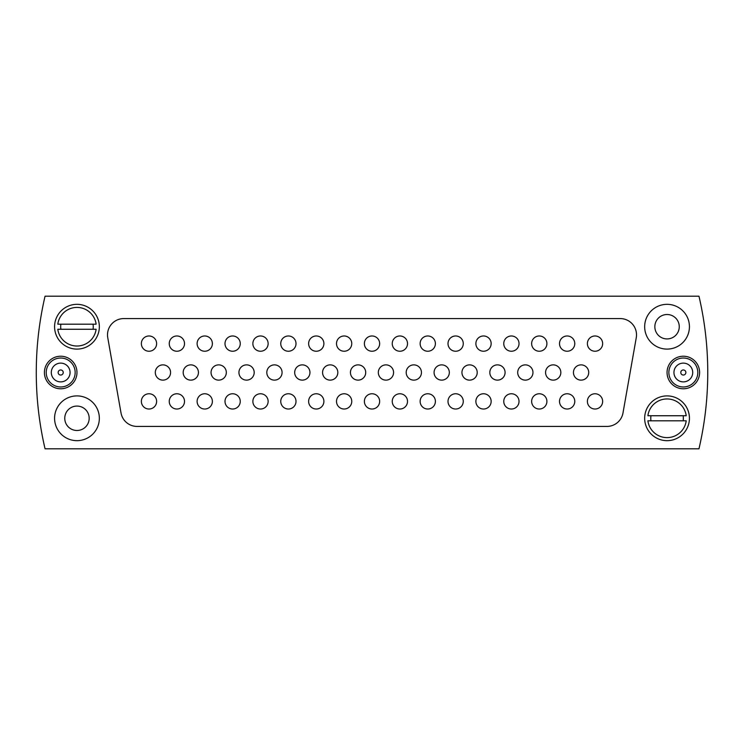 <?xml version="1.0" encoding="UTF-8"?>
<svg xmlns="http://www.w3.org/2000/svg" width="745" height="745" viewBox="0 0 745 745"><rect width="100%" height="100%" fill="white"/><g stroke="black" fill="none" stroke-linecap="round" stroke-linejoin="round"><path stroke-width="1.12" d="M393.574 372.5A7.627 7.627 0 0 1 385.947 380.127A7.627 7.627 0 0 1 378.32 372.5A7.627 7.627 0 0 1 385.947 364.873A7.627 7.627 0 0 1 393.574 372.5M379.643 343.603A7.627 7.627 0 0 1 372.006 351.24A7.627 7.627 0 0 1 364.38 343.603A7.627 7.627 0 0 1 372.006 335.976A7.627 7.627 0 0 1 379.643 343.603M379.643 401.397A7.627 7.627 0 0 1 372.006 409.024A7.627 7.627 0 0 1 364.38 401.397A7.627 7.627 0 0 1 372.006 393.76A7.627 7.627 0 0 1 379.643 401.397M107.504 334.859A16.278 16.278 0 0 0 107.755 337.681L121.025 412.972A16.278 16.278 0 0 0 137.061 426.419L606.961 426.419A16.278 16.278 0 0 0 622.988 412.972L636.267 337.681A16.278 16.278 0 0 0 620.231 318.581L123.782 318.581A16.278 16.278 0 0 0 107.504 334.859M44.411 372.5A16.278 16.278 0 0 0 60.69 388.778A16.278 16.278 0 0 0 76.968 372.5A16.278 16.278 0 0 0 60.69 356.222A16.278 16.278 0 0 0 44.411 372.5M667.054 372.5A16.278 16.278 0 0 0 683.333 388.778A16.278 16.278 0 0 0 699.611 372.5A16.278 16.278 0 0 0 683.333 356.222A16.278 16.278 0 0 0 667.054 372.5M644.667 418.28A22.387 22.387 0 0 0 667.054 440.668A22.387 22.387 0 0 0 689.432 418.28A22.387 22.387 0 0 0 667.054 395.902A22.387 22.387 0 0 0 644.667 418.28M644.667 326.72A22.387 22.387 0 0 0 667.054 349.098A22.387 22.387 0 0 0 689.432 326.72A22.387 22.387 0 0 0 667.054 304.333A22.387 22.387 0 0 0 644.667 326.72M654.846 326.72A12.209 12.209 0 0 0 667.054 338.928A12.209 12.209 0 0 0 679.263 326.72A12.209 12.209 0 0 0 667.054 314.511A12.209 12.209 0 0 0 654.846 326.72M54.581 418.28A22.387 22.387 0 0 0 76.968 440.668A22.387 22.387 0 0 0 99.346 418.28A22.387 22.387 0 0 0 76.968 395.902A22.387 22.387 0 0 0 54.581 418.28M64.759 418.28A12.209 12.209 0 0 0 76.968 430.489A12.209 12.209 0 0 0 89.177 418.28A12.209 12.209 0 0 0 76.968 406.072A12.209 12.209 0 0 0 64.759 418.28M54.581 326.72A22.387 22.387 0 0 0 76.968 349.098A22.387 22.387 0 0 0 99.346 326.72A22.387 22.387 0 0 0 76.968 304.333A22.387 22.387 0 0 0 54.581 326.72M698.968 448.807A335.744 335.744 0 0 0 698.968 296.193L45.054 296.193A335.744 335.744 0 0 0 45.054 448.807L698.968 448.807M407.515 343.603A7.627 7.627 0 0 1 399.888 351.24A7.627 7.627 0 0 1 392.252 343.603A7.627 7.627 0 0 1 399.888 335.976A7.627 7.627 0 0 1 407.515 343.603M407.515 401.397A7.627 7.627 0 0 1 399.888 409.024A7.627 7.627 0 0 1 392.252 401.397A7.627 7.627 0 0 1 399.888 393.76A7.627 7.627 0 0 1 407.515 401.397M435.397 343.603A7.627 7.627 0 0 1 427.76 351.24A7.627 7.627 0 0 1 420.133 343.603A7.627 7.627 0 0 1 427.76 335.976A7.627 7.627 0 0 1 435.397 343.603M435.397 401.397A7.627 7.627 0 0 1 427.76 409.024A7.627 7.627 0 0 1 420.133 401.397A7.627 7.627 0 0 1 427.76 393.76A7.627 7.627 0 0 1 435.397 401.397M463.269 343.603A7.627 7.627 0 0 1 455.642 351.24A7.627 7.627 0 0 1 448.006 343.603A7.627 7.627 0 0 1 455.642 335.976A7.627 7.627 0 0 1 463.269 343.603M463.269 401.397A7.627 7.627 0 0 1 455.642 409.024A7.627 7.627 0 0 1 448.006 401.397A7.627 7.627 0 0 1 455.642 393.76A7.627 7.627 0 0 1 463.269 401.397M491.151 343.603A7.627 7.627 0 0 1 483.514 351.24A7.627 7.627 0 0 1 475.887 343.603A7.627 7.627 0 0 1 483.514 335.976A7.627 7.627 0 0 1 491.151 343.603M491.151 401.397A7.627 7.627 0 0 1 483.514 409.024A7.627 7.627 0 0 1 475.887 401.397A7.627 7.627 0 0 1 483.514 393.76A7.627 7.627 0 0 1 491.151 401.397M519.023 343.603A7.627 7.627 0 0 1 511.396 351.24A7.627 7.627 0 0 1 503.76 343.603A7.627 7.627 0 0 1 511.396 335.976A7.627 7.627 0 0 1 519.023 343.603M519.023 401.397A7.627 7.627 0 0 1 511.396 409.024A7.627 7.627 0 0 1 503.76 401.397A7.627 7.627 0 0 1 511.396 393.76A7.627 7.627 0 0 1 519.023 401.397M546.904 343.603A7.627 7.627 0 0 1 539.268 351.24A7.627 7.627 0 0 1 531.641 343.603A7.627 7.627 0 0 1 539.268 335.976A7.627 7.627 0 0 1 546.904 343.603M546.904 401.397A7.627 7.627 0 0 1 539.268 409.024A7.627 7.627 0 0 1 531.641 401.397A7.627 7.627 0 0 1 539.268 393.76A7.627 7.627 0 0 1 546.904 401.397M574.777 343.603A7.627 7.627 0 0 1 567.15 351.24A7.627 7.627 0 0 1 559.514 343.603A7.627 7.627 0 0 1 567.15 335.976A7.627 7.627 0 0 1 574.777 343.603M574.777 401.397A7.627 7.627 0 0 1 567.15 409.024A7.627 7.627 0 0 1 559.514 401.397A7.627 7.627 0 0 1 567.15 393.76A7.627 7.627 0 0 1 574.777 401.397M602.649 343.603A7.627 7.627 0 0 1 595.022 351.24A7.627 7.627 0 0 1 587.395 343.603A7.627 7.627 0 0 1 595.022 335.976A7.627 7.627 0 0 1 602.649 343.603M602.649 401.397A7.627 7.627 0 0 1 595.022 409.024A7.627 7.627 0 0 1 587.395 401.397A7.627 7.627 0 0 1 595.022 393.76A7.627 7.627 0 0 1 602.649 401.397M351.761 343.603A7.627 7.627 0 0 1 344.134 351.24A7.627 7.627 0 0 1 336.507 343.603A7.627 7.627 0 0 1 344.134 335.976A7.627 7.627 0 0 1 351.761 343.603M351.761 401.397A7.627 7.627 0 0 1 344.134 409.024A7.627 7.627 0 0 1 336.507 401.397A7.627 7.627 0 0 1 344.134 393.76A7.627 7.627 0 0 1 351.761 401.397M323.889 343.603A7.627 7.627 0 0 1 316.253 351.24A7.627 7.627 0 0 1 308.626 343.603A7.627 7.627 0 0 1 316.253 335.976A7.627 7.627 0 0 1 323.889 343.603M323.889 401.397A7.627 7.627 0 0 1 316.253 409.024A7.627 7.627 0 0 1 308.626 401.397A7.627 7.627 0 0 1 316.253 393.76A7.627 7.627 0 0 1 323.889 401.397M296.007 343.603A7.627 7.627 0 0 1 288.38 351.24A7.627 7.627 0 0 1 280.753 343.603A7.627 7.627 0 0 1 288.38 335.976A7.627 7.627 0 0 1 296.007 343.603M296.007 401.397A7.627 7.627 0 0 1 288.38 409.024A7.627 7.627 0 0 1 280.753 401.397A7.627 7.627 0 0 1 288.38 393.76A7.627 7.627 0 0 1 296.007 401.397M268.135 343.603A7.627 7.627 0 0 1 260.508 351.24A7.627 7.627 0 0 1 252.872 343.603A7.627 7.627 0 0 1 260.508 335.976A7.627 7.627 0 0 1 268.135 343.603M268.135 401.397A7.627 7.627 0 0 1 260.508 409.024A7.627 7.627 0 0 1 252.872 401.397A7.627 7.627 0 0 1 260.508 393.76A7.627 7.627 0 0 1 268.135 401.397M240.253 343.603A7.627 7.627 0 0 1 232.626 351.24A7.627 7.627 0 0 1 224.999 343.603A7.627 7.627 0 0 1 232.626 335.976A7.627 7.627 0 0 1 240.253 343.603M240.253 401.397A7.627 7.627 0 0 1 232.626 409.024A7.627 7.627 0 0 1 224.999 401.397A7.627 7.627 0 0 1 232.626 393.76A7.627 7.627 0 0 1 240.253 401.397M212.381 343.603A7.627 7.627 0 0 1 204.754 351.24A7.627 7.627 0 0 1 197.118 343.603A7.627 7.627 0 0 1 204.754 335.976A7.627 7.627 0 0 1 212.381 343.603M212.381 401.397A7.627 7.627 0 0 1 204.754 409.024A7.627 7.627 0 0 1 197.118 401.397A7.627 7.627 0 0 1 204.754 393.76A7.627 7.627 0 0 1 212.381 401.397M184.509 343.603A7.627 7.627 0 0 1 176.872 351.24A7.627 7.627 0 0 1 169.245 343.603A7.627 7.627 0 0 1 176.872 335.976A7.627 7.627 0 0 1 184.509 343.603M184.509 401.397A7.627 7.627 0 0 1 176.872 409.024A7.627 7.627 0 0 1 169.245 401.397A7.627 7.627 0 0 1 176.872 393.76A7.627 7.627 0 0 1 184.509 401.397M156.627 343.603A7.627 7.627 0 0 1 149 351.24A7.627 7.627 0 0 1 141.364 343.603A7.627 7.627 0 0 1 149 335.976A7.627 7.627 0 0 1 156.627 343.603M156.627 401.397A7.627 7.627 0 0 1 149 409.024A7.627 7.627 0 0 1 141.364 401.397A7.627 7.627 0 0 1 149 393.76A7.627 7.627 0 0 1 156.627 401.397M421.456 372.5A7.627 7.627 0 0 1 413.829 380.127A7.627 7.627 0 0 1 406.193 372.5A7.627 7.627 0 0 1 413.829 364.873A7.627 7.627 0 0 1 421.456 372.5M449.328 372.5A7.627 7.627 0 0 1 441.701 380.127A7.627 7.627 0 0 1 434.074 372.5A7.627 7.627 0 0 1 441.701 364.873A7.627 7.627 0 0 1 449.328 372.5M477.21 372.5A7.627 7.627 0 0 1 469.574 380.127A7.627 7.627 0 0 1 461.947 372.5A7.627 7.627 0 0 1 469.574 364.873A7.627 7.627 0 0 1 477.21 372.5M505.082 372.5A7.627 7.627 0 0 1 497.455 380.127A7.627 7.627 0 0 1 489.828 372.5A7.627 7.627 0 0 1 497.455 364.873A7.627 7.627 0 0 1 505.082 372.5M532.964 372.5A7.627 7.627 0 0 1 525.327 380.127A7.627 7.627 0 0 1 517.7 372.5A7.627 7.627 0 0 1 525.327 364.873A7.627 7.627 0 0 1 532.964 372.5M560.836 372.5A7.627 7.627 0 0 1 553.209 380.127A7.627 7.627 0 0 1 545.573 372.5A7.627 7.627 0 0 1 553.209 364.873A7.627 7.627 0 0 1 560.836 372.5M588.718 372.5A7.627 7.627 0 0 1 581.081 380.127A7.627 7.627 0 0 1 573.454 372.5A7.627 7.627 0 0 1 581.081 364.873A7.627 7.627 0 0 1 588.718 372.5M365.702 372.5A7.627 7.627 0 0 1 358.075 380.127A7.627 7.627 0 0 1 350.439 372.5A7.627 7.627 0 0 1 358.075 364.873A7.627 7.627 0 0 1 365.702 372.5M337.83 372.5A7.627 7.627 0 0 1 330.193 380.127A7.627 7.627 0 0 1 322.566 372.5A7.627 7.627 0 0 1 330.193 364.873A7.627 7.627 0 0 1 337.83 372.5M309.948 372.5A7.627 7.627 0 0 1 302.321 380.127A7.627 7.627 0 0 1 294.685 372.5A7.627 7.627 0 0 1 302.321 364.873A7.627 7.627 0 0 1 309.948 372.5M282.076 372.5A7.627 7.627 0 0 1 274.439 380.127A7.627 7.627 0 0 1 266.812 372.5A7.627 7.627 0 0 1 274.439 364.873A7.627 7.627 0 0 1 282.076 372.5M254.194 372.5A7.627 7.627 0 0 1 246.567 380.127A7.627 7.627 0 0 1 238.931 372.5A7.627 7.627 0 0 1 246.567 364.873A7.627 7.627 0 0 1 254.194 372.5M226.322 372.5A7.627 7.627 0 0 1 218.685 380.127A7.627 7.627 0 0 1 211.058 372.5A7.627 7.627 0 0 1 218.685 364.873A7.627 7.627 0 0 1 226.322 372.5M198.44 372.5A7.627 7.627 0 0 1 190.813 380.127A7.627 7.627 0 0 1 183.186 372.5A7.627 7.627 0 0 1 190.813 364.873A7.627 7.627 0 0 1 198.44 372.5M170.568 372.5A7.627 7.627 0 0 1 162.931 380.127A7.627 7.627 0 0 1 155.305 372.5A7.627 7.627 0 0 1 162.931 364.873A7.627 7.627 0 0 1 170.568 372.5M680.79 372.5A2.542 2.542 0 0 0 683.333 375.042A2.542 2.542 0 0 0 685.875 372.5A2.542 2.542 0 0 0 683.333 369.958A2.542 2.542 0 0 0 680.79 372.5M692.72 372.5A9.387 9.387 0 0 0 683.333 363.113A9.387 9.387 0 0 0 673.946 372.5A9.387 9.387 0 0 0 683.333 381.887A9.387 9.387 0 0 0 692.72 372.5M668.861 372.5A14.472 14.472 0 0 1 683.333 358.028A14.472 14.472 0 0 1 697.804 372.5A14.472 14.472 0 0 1 683.333 386.972A14.472 14.472 0 0 1 668.861 372.5M63.232 372.5A2.542 2.542 0 0 0 60.69 369.958A2.542 2.542 0 0 0 58.147 372.5A2.542 2.542 0 0 0 60.69 375.042A2.542 2.542 0 0 0 63.232 372.5M51.303 372.5A9.387 9.387 0 0 0 60.69 381.887A9.387 9.387 0 0 0 70.077 372.5A9.387 9.387 0 0 0 60.69 363.113A9.387 9.387 0 0 0 51.303 372.5M75.161 372.5A14.472 14.472 0 0 1 60.69 386.972A14.472 14.472 0 0 1 46.218 372.5A14.472 14.472 0 0 1 60.69 358.028A14.472 14.472 0 0 1 75.161 372.5M60.885 324.177A16.278 16.278 0 0 0 60.885 329.262M93.041 329.262A16.278 16.278 0 0 0 93.041 324.177M96.124 324.177L57.803 324.177A19.333 19.333 0 0 1 96.124 324.177M57.803 329.262L96.124 329.262A19.333 19.333 0 0 1 57.803 329.262M650.972 415.738A16.278 16.278 0 0 0 650.972 420.823M683.137 420.823A16.278 16.278 0 0 0 683.137 415.738M686.22 415.738L647.889 415.738A19.333 19.333 0 0 1 686.22 415.738M647.889 420.823L686.22 420.823A19.333 19.333 0 0 1 647.889 420.823"/></g></svg>
